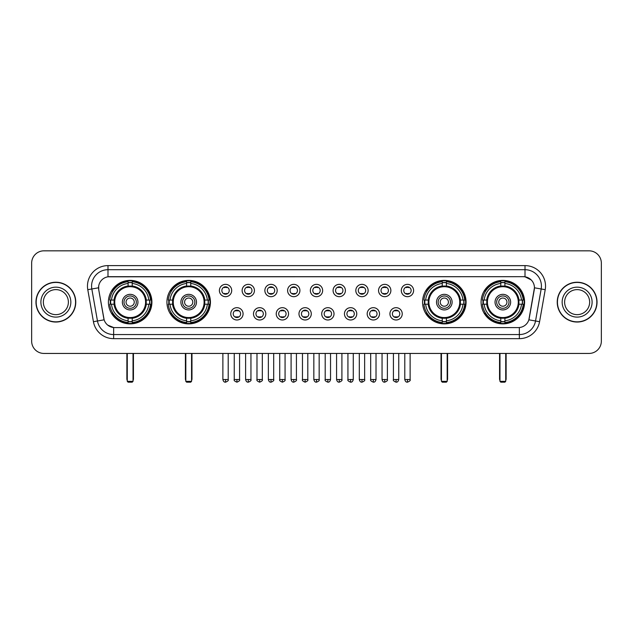 <?xml version="1.0" encoding="UTF-8"?>
<svg xmlns="http://www.w3.org/2000/svg" width="633" height="633" viewBox="0 0 633 633"><rect width="100%" height="100%" fill="white"/><g stroke="black" fill="none" stroke-linecap="round" stroke-linejoin="round"><path stroke-width="0.95" d="M166.93 302.131A21.751 21.751 0 0 0 188.689 323.89A21.751 21.751 0 0 0 210.441 302.131A21.751 21.751 0 0 0 188.689 280.379A21.751 21.751 0 0 0 166.93 302.131M422.559 302.131A21.751 21.751 0 0 0 444.311 323.89A21.751 21.751 0 0 0 466.07 302.131A21.751 21.751 0 0 0 444.311 280.379A21.751 21.751 0 0 0 422.559 302.131M481.088 302.131A21.751 21.751 0 0 0 502.839 323.89A21.751 21.751 0 0 0 524.599 302.131A21.751 21.751 0 0 0 502.839 280.379A21.751 21.751 0 0 0 481.088 302.131M108.401 302.131A21.751 21.751 0 0 0 130.161 323.89A21.751 21.751 0 0 0 151.912 302.131A21.751 21.751 0 0 0 130.161 280.379A21.751 21.751 0 0 0 108.401 302.131M243.072 313.833A6.156 6.156 0 0 1 236.916 319.989A6.156 6.156 0 0 1 230.76 313.833A6.156 6.156 0 0 1 236.916 307.678A6.156 6.156 0 0 1 243.072 313.833M233.221 313.833A3.695 3.695 0 0 0 236.916 317.529A3.695 3.695 0 0 0 240.611 313.833A3.695 3.695 0 0 0 236.916 310.138A3.695 3.695 0 0 0 233.221 313.833M265.813 313.833A6.156 6.156 0 0 1 259.657 319.989A6.156 6.156 0 0 1 253.493 313.833A6.156 6.156 0 0 1 259.657 307.678A6.156 6.156 0 0 1 265.813 313.833M255.961 313.833A3.695 3.695 0 0 0 259.657 317.529A3.695 3.695 0 0 0 263.344 313.833A3.695 3.695 0 0 0 259.657 310.138A3.695 3.695 0 0 0 255.961 313.833M288.545 313.833A6.156 6.156 0 0 1 282.389 319.989A6.156 6.156 0 0 1 276.233 313.833A6.156 6.156 0 0 1 282.389 307.678A6.156 6.156 0 0 1 288.545 313.833M278.694 313.833A3.695 3.695 0 0 0 282.389 317.529A3.695 3.695 0 0 0 286.084 313.833A3.695 3.695 0 0 0 282.389 310.138A3.695 3.695 0 0 0 278.694 313.833M311.286 313.833A6.156 6.156 0 0 1 305.13 319.989A6.156 6.156 0 0 1 298.974 313.833A6.156 6.156 0 0 1 305.13 307.678A6.156 6.156 0 0 1 311.286 313.833M301.435 313.833A3.695 3.695 0 0 0 305.13 317.529A3.695 3.695 0 0 0 308.825 313.833A3.695 3.695 0 0 0 305.13 310.138A3.695 3.695 0 0 0 301.435 313.833M334.026 313.833A6.156 6.156 0 0 1 327.87 319.989A6.156 6.156 0 0 1 321.714 313.833A6.156 6.156 0 0 1 327.87 307.678A6.156 6.156 0 0 1 334.026 313.833M324.175 313.833A3.695 3.695 0 0 0 327.87 317.529A3.695 3.695 0 0 0 331.565 313.833A3.695 3.695 0 0 0 327.87 310.138A3.695 3.695 0 0 0 324.175 313.833M356.767 313.833A6.156 6.156 0 0 1 350.611 319.989A6.156 6.156 0 0 1 344.455 313.833A6.156 6.156 0 0 1 350.611 307.678A6.156 6.156 0 0 1 356.767 313.833M346.916 313.833A3.695 3.695 0 0 0 350.611 317.529A3.695 3.695 0 0 0 354.306 313.833A3.695 3.695 0 0 0 350.611 310.138A3.695 3.695 0 0 0 346.916 313.833M379.507 313.833A6.156 6.156 0 0 1 373.343 319.989A6.156 6.156 0 0 1 367.187 313.833A6.156 6.156 0 0 1 373.343 307.678A6.156 6.156 0 0 1 379.507 313.833M369.656 313.833A3.695 3.695 0 0 0 373.343 317.529A3.695 3.695 0 0 0 377.039 313.833A3.695 3.695 0 0 0 373.343 310.138A3.695 3.695 0 0 0 369.656 313.833M402.24 313.833A6.156 6.156 0 0 1 396.084 319.989A6.156 6.156 0 0 1 389.928 313.833A6.156 6.156 0 0 1 396.084 307.678A6.156 6.156 0 0 1 402.24 313.833M392.389 313.833A3.695 3.695 0 0 0 396.084 317.529A3.695 3.695 0 0 0 399.779 313.833A3.695 3.695 0 0 0 396.084 310.138A3.695 3.695 0 0 0 392.389 313.833M231.702 290.515A6.156 6.156 0 0 1 225.546 296.679A6.156 6.156 0 0 1 219.39 290.515A6.156 6.156 0 0 1 225.546 284.359A6.156 6.156 0 0 1 231.702 290.515M221.851 290.515A3.695 3.695 0 0 0 225.546 294.21A3.695 3.695 0 0 0 229.241 290.515A3.695 3.695 0 0 0 225.546 286.828A3.695 3.695 0 0 0 221.851 290.515M254.442 290.515A6.156 6.156 0 0 1 248.286 296.679A6.156 6.156 0 0 1 242.13 290.515A6.156 6.156 0 0 1 248.286 284.359A6.156 6.156 0 0 1 254.442 290.515M244.591 290.515A3.695 3.695 0 0 0 248.286 294.21A3.695 3.695 0 0 0 251.981 290.515A3.695 3.695 0 0 0 248.286 286.828A3.695 3.695 0 0 0 244.591 290.515M277.183 290.515A6.156 6.156 0 0 1 271.019 296.679A6.156 6.156 0 0 1 264.863 290.515A6.156 6.156 0 0 1 271.019 284.359A6.156 6.156 0 0 1 277.183 290.515M267.332 290.515A3.695 3.695 0 0 0 271.019 294.21A3.695 3.695 0 0 0 274.714 290.515A3.695 3.695 0 0 0 271.019 286.828A3.695 3.695 0 0 0 267.332 290.515M299.915 290.515A6.156 6.156 0 0 1 293.759 296.679A6.156 6.156 0 0 1 287.604 290.515A6.156 6.156 0 0 1 293.759 284.359A6.156 6.156 0 0 1 299.915 290.515M290.064 290.515A3.695 3.695 0 0 0 293.759 294.21A3.695 3.695 0 0 0 297.455 290.515A3.695 3.695 0 0 0 293.759 286.828A3.695 3.695 0 0 0 290.064 290.515M322.656 290.515A6.156 6.156 0 0 1 316.5 296.679A6.156 6.156 0 0 1 310.344 290.515A6.156 6.156 0 0 1 316.5 284.359A6.156 6.156 0 0 1 322.656 290.515M312.805 290.515A3.695 3.695 0 0 0 316.5 294.21A3.695 3.695 0 0 0 320.195 290.515A3.695 3.695 0 0 0 316.5 286.828A3.695 3.695 0 0 0 312.805 290.515M345.396 290.515A6.156 6.156 0 0 1 339.241 296.679A6.156 6.156 0 0 1 333.085 290.515A6.156 6.156 0 0 1 339.241 284.359A6.156 6.156 0 0 1 345.396 290.515M335.545 290.515A3.695 3.695 0 0 0 339.241 294.21A3.695 3.695 0 0 0 342.936 290.515A3.695 3.695 0 0 0 339.241 286.828A3.695 3.695 0 0 0 335.545 290.515M368.137 290.515A6.156 6.156 0 0 1 361.981 296.679A6.156 6.156 0 0 1 355.817 290.515A6.156 6.156 0 0 1 361.981 284.359A6.156 6.156 0 0 1 368.137 290.515M358.286 290.515A3.695 3.695 0 0 0 361.981 294.21A3.695 3.695 0 0 0 365.668 290.515A3.695 3.695 0 0 0 361.981 286.828A3.695 3.695 0 0 0 358.286 290.515M390.87 290.515A6.156 6.156 0 0 1 384.714 296.679A6.156 6.156 0 0 1 378.558 290.515A6.156 6.156 0 0 1 384.714 284.359A6.156 6.156 0 0 1 390.87 290.515M381.019 290.515A3.695 3.695 0 0 0 384.714 294.21A3.695 3.695 0 0 0 388.409 290.515A3.695 3.695 0 0 0 384.714 286.828A3.695 3.695 0 0 0 381.019 290.515M413.61 290.515A6.156 6.156 0 0 1 407.454 296.679A6.156 6.156 0 0 1 401.298 290.515A6.156 6.156 0 0 1 407.454 284.359A6.156 6.156 0 0 1 413.61 290.515M403.759 290.515A3.695 3.695 0 0 0 407.454 294.21A3.695 3.695 0 0 0 411.149 290.515A3.695 3.695 0 0 0 407.454 286.828A3.695 3.695 0 0 0 403.759 290.515M93.431 321.706L87.781 289.692A20.525 20.525 0 0 1 107.99 265.607L525.01 265.607A20.525 20.525 0 0 1 545.219 289.692L539.569 321.706A20.525 20.525 0 0 1 519.361 338.663L113.639 338.663A20.525 20.525 0 0 1 93.431 321.706L97.466 320.994L91.825 288.98A16.418 16.418 0 0 1 107.99 269.705L525.01 269.705A16.418 16.418 0 0 1 541.175 288.98L535.534 320.994A16.418 16.418 0 0 1 519.361 334.556L113.639 334.556A16.418 16.418 0 0 1 97.466 320.994L104.129 319.815L98.724 289.692A11.085 11.085 0 0 1 109.636 276.684L523.364 276.684A11.085 11.085 0 0 1 534.276 289.692L529.212 318.423A11.085 11.085 0 0 1 518.3 327.585L114.7 327.585A11.085 11.085 0 0 1 103.788 318.423L98.724 289.692L98.677 286.124M110.356 304.188A19.908 19.908 0 0 1 110.356 300.082M483.042 304.188A19.908 19.908 0 0 1 483.042 300.082M424.514 304.188A19.908 19.908 0 0 1 424.514 300.082M168.884 304.188A19.908 19.908 0 0 1 168.884 300.082M35.962 302.131A19.908 19.908 0 0 0 55.87 322.039A19.908 19.908 0 0 0 75.77 302.131A19.908 19.908 0 0 0 55.87 282.231A19.908 19.908 0 0 0 35.962 302.131M557.23 302.131A19.908 19.908 0 0 0 577.13 322.039A19.908 19.908 0 0 0 597.038 302.131A19.908 19.908 0 0 0 577.13 282.231A19.908 19.908 0 0 0 557.23 302.131M107.99 265.607L107.99 276.811L523.364 276.684L525.01 276.811L531.198 279.928M518.3 327.585L114.7 327.585M113.639 338.663L113.639 327.53L107.721 325.109M545.219 289.692L534.45 287.793L528.871 319.815L539.569 321.706M601.35 263.138A12.312 12.312 0 0 0 589.038 250.826L43.962 250.826A12.312 12.312 0 0 0 31.65 263.138L31.65 341.124A12.312 12.312 0 0 0 43.962 353.443L589.038 353.443A12.312 12.312 0 0 0 601.35 341.124L601.35 263.138L601.35 341.124M31.65 263.138L31.65 341.124M589.038 250.826L43.962 250.826M43.962 353.443L589.038 353.443M68.38 302.131A12.51 12.51 0 0 0 55.87 289.621A12.51 12.51 0 0 0 43.353 302.131A12.51 12.51 0 0 0 55.87 314.648A12.51 12.51 0 0 0 68.38 302.131A12.51 12.51 0 0 1 55.87 314.648A12.51 12.51 0 0 1 43.353 302.131M75.564 302.131A19.702 19.702 0 0 0 55.87 282.437A19.702 19.702 0 0 0 36.168 302.131A19.702 19.702 0 0 0 55.87 321.833A19.702 19.702 0 0 0 75.564 302.131M589.647 302.131A12.51 12.51 0 0 0 577.13 289.621A12.51 12.51 0 0 0 564.62 302.131A12.51 12.51 0 0 0 577.13 314.648A12.51 12.51 0 0 0 589.647 302.131A12.51 12.51 0 0 1 577.13 314.648A12.51 12.51 0 0 1 564.62 302.131M596.832 302.131A19.702 19.702 0 0 0 577.13 282.437A19.702 19.702 0 0 0 557.436 302.131A19.702 19.702 0 0 0 577.13 321.833A19.702 19.702 0 0 0 596.832 302.131M146.112 304.188A16.086 16.086 0 0 0 132.21 286.179L132.21 286.179A16.086 16.086 0 0 0 114.201 304.188A16.086 16.086 0 0 0 146.112 304.188L146.112 304.188A16.086 16.086 0 0 1 132.21 318.09L132.21 320.82A18.8 18.8 0 0 0 148.842 304.188L150.575 304.188A20.525 20.525 0 0 1 132.21 322.553L132.21 320.82M110.767 304.188A19.496 19.496 0 0 1 110.767 300.082M132.21 282.745A19.496 19.496 0 0 0 128.103 282.745M149.546 300.082A19.496 19.496 0 0 1 149.546 304.188M148.842 300.082L150.575 300.082A20.525 20.525 0 0 0 132.21 281.717L132.21 285.981A16.284 16.284 0 0 1 146.31 300.082L148.842 300.082A18.8 18.8 0 0 0 132.21 283.449M111.471 304.188L109.738 304.188A20.525 20.525 0 0 0 128.103 322.553L128.103 318.288A16.284 16.284 0 0 1 114.003 304.188L111.471 304.188A18.8 18.8 0 0 0 128.103 320.82M148.842 304.188L146.31 304.188A16.284 16.284 0 0 1 132.21 318.288L132.21 318.09M114.201 304.188L114.201 304.188A16.086 16.086 0 0 0 128.103 318.09M132.21 321.524A19.496 19.496 0 0 1 128.103 321.524M128.103 283.449L128.103 281.717A20.525 20.525 0 0 0 109.738 300.082L114.003 300.082A16.284 16.284 0 0 1 128.103 285.981L128.103 283.449A18.8 18.8 0 0 0 111.471 300.082M145.59 302.131A15.429 15.429 0 0 1 130.161 317.568A15.429 15.429 0 0 1 114.723 302.131A15.429 15.429 0 0 1 130.161 286.702A15.429 15.429 0 0 1 145.59 302.131M137.954 302.131A7.802 7.802 0 0 0 130.161 294.337A7.802 7.802 0 0 0 122.359 302.131A7.802 7.802 0 0 0 130.161 309.933A7.802 7.802 0 0 0 137.954 302.131M136.317 302.131A6.156 6.156 0 0 0 130.161 295.975A6.156 6.156 0 0 0 123.997 302.131A6.156 6.156 0 0 0 130.161 308.295A6.156 6.156 0 0 0 136.317 302.131M134.259 302.131A4.107 4.107 0 0 1 130.161 306.237A4.107 4.107 0 0 1 126.054 302.131A4.107 4.107 0 0 1 130.161 298.032A4.107 4.107 0 0 1 134.259 302.131A4.107 4.107 0 0 1 130.161 306.237A4.107 4.107 0 0 1 126.054 302.131A4.107 4.107 0 0 1 130.161 298.032A4.107 4.107 0 0 1 134.259 302.131M112.888 291.053L111.914 291.053A21.34 21.34 0 0 1 151.501 302.131A21.34 21.34 0 0 1 111.914 313.216L112.888 313.216M127.28 353.443L127.28 381.351L133.033 381.351L133.033 353.443M127.28 381.351L128.103 382.174L132.21 382.174L133.033 381.351M204.649 304.188A16.086 16.086 0 0 0 190.739 286.179L190.739 286.179A16.086 16.086 0 0 0 172.73 304.188A16.086 16.086 0 0 0 204.649 304.188L204.649 304.188A16.086 16.086 0 0 1 190.739 318.09L190.739 320.82A18.8 18.8 0 0 0 207.371 304.188L209.104 304.188A20.525 20.525 0 0 1 190.739 322.553L190.739 320.82M169.296 304.188A19.496 19.496 0 0 1 169.296 300.082M190.739 282.745A19.496 19.496 0 0 0 186.632 282.745M208.075 300.082A19.496 19.496 0 0 1 208.075 304.188M207.371 300.082L209.104 300.082A20.525 20.525 0 0 0 190.739 281.717L190.739 285.981A16.284 16.284 0 0 1 204.839 300.082L207.371 300.082A18.8 18.8 0 0 0 190.739 283.449M170 304.188L168.267 304.188A20.525 20.525 0 0 0 186.632 322.553L186.632 318.288A16.284 16.284 0 0 1 172.532 304.188L170 304.188A18.8 18.8 0 0 0 186.632 320.82M207.371 304.188L204.839 304.188A16.284 16.284 0 0 1 190.739 318.288L190.739 318.09M172.73 304.188L172.73 304.188A16.086 16.086 0 0 0 186.632 318.09M190.739 321.524A19.496 19.496 0 0 1 186.632 321.524M186.632 283.449L186.632 281.717A20.525 20.525 0 0 0 168.267 300.082L172.532 300.082A16.284 16.284 0 0 1 186.632 285.981L186.632 283.449A18.8 18.8 0 0 0 170 300.082M204.119 302.131A15.429 15.429 0 0 1 188.689 317.568A15.429 15.429 0 0 1 173.252 302.131A15.429 15.429 0 0 1 188.689 286.702A15.429 15.429 0 0 1 204.119 302.131M196.483 302.131A7.802 7.802 0 0 0 188.689 294.337A7.802 7.802 0 0 0 180.888 302.131A7.802 7.802 0 0 0 188.689 309.933A7.802 7.802 0 0 0 196.483 302.131M194.845 302.131A6.156 6.156 0 0 0 188.689 295.975A6.156 6.156 0 0 0 182.533 302.131A6.156 6.156 0 0 0 188.689 308.295A6.156 6.156 0 0 0 194.845 302.131M192.788 302.131A4.107 4.107 0 0 1 188.689 306.237A4.107 4.107 0 0 1 184.583 302.131A4.107 4.107 0 0 1 188.689 298.032A4.107 4.107 0 0 1 192.788 302.131A4.107 4.107 0 0 1 188.689 306.237A4.107 4.107 0 0 1 184.583 302.131A4.107 4.107 0 0 1 188.689 298.032A4.107 4.107 0 0 1 192.788 302.131M171.416 291.053L170.443 291.053A21.34 21.34 0 0 1 210.029 302.131A21.34 21.34 0 0 1 170.443 313.216L171.416 313.216M185.817 353.443L185.817 381.351L191.562 381.351L191.562 353.443M185.817 381.351L186.632 382.174L190.739 382.174L191.562 381.351M460.27 304.188A16.086 16.086 0 0 0 446.368 286.179L446.368 286.179A16.086 16.086 0 0 0 428.351 304.188A16.086 16.086 0 0 0 460.27 304.188L460.27 304.188A16.086 16.086 0 0 1 446.368 318.09L446.368 320.82A18.8 18.8 0 0 0 463 304.188L464.733 304.188A20.525 20.525 0 0 1 446.368 322.553L446.368 320.82M424.925 304.188A19.496 19.496 0 0 1 424.925 300.082M446.368 282.745A19.496 19.496 0 0 0 442.261 282.745M463.704 300.082A19.496 19.496 0 0 1 463.704 304.188M463 300.082L464.733 300.082A20.525 20.525 0 0 0 446.368 281.717L446.368 285.981A16.284 16.284 0 0 1 460.468 300.082L463 300.082A18.8 18.8 0 0 0 446.368 283.449M425.629 304.188L423.896 304.188A20.525 20.525 0 0 0 442.261 322.553L442.261 318.288A16.284 16.284 0 0 1 428.161 304.188L425.629 304.188A18.8 18.8 0 0 0 442.261 320.82M463 304.188L460.468 304.188A16.284 16.284 0 0 1 446.368 318.288L446.368 318.09M428.351 304.188L428.351 304.188A16.086 16.086 0 0 0 442.261 318.09M446.368 321.524A19.496 19.496 0 0 1 442.261 321.524M442.261 283.449L442.261 281.717A20.525 20.525 0 0 0 423.896 300.082L428.161 300.082A16.284 16.284 0 0 1 442.261 285.981L442.261 283.449A18.8 18.8 0 0 0 425.629 300.082M459.748 302.131A15.429 15.429 0 0 1 444.311 317.568A15.429 15.429 0 0 1 428.881 302.131A15.429 15.429 0 0 1 444.311 286.702A15.429 15.429 0 0 1 459.748 302.131M452.112 302.131A7.802 7.802 0 0 0 444.311 294.337A7.802 7.802 0 0 0 436.517 302.131A7.802 7.802 0 0 0 444.311 309.933A7.802 7.802 0 0 0 452.112 302.131M450.467 302.131A6.156 6.156 0 0 0 444.311 295.975A6.156 6.156 0 0 0 438.155 302.131A6.156 6.156 0 0 0 444.311 308.295A6.156 6.156 0 0 0 450.467 302.131M448.417 302.131A4.107 4.107 0 0 1 444.311 306.237A4.107 4.107 0 0 1 440.212 302.131A4.107 4.107 0 0 1 444.311 298.032A4.107 4.107 0 0 1 448.417 302.131M427.038 291.053L426.072 291.053A21.34 21.34 0 0 1 465.659 302.131A21.34 21.34 0 0 1 426.072 313.216L427.038 313.216M441.438 353.443L441.438 381.351L447.183 381.351L447.183 353.443M441.438 381.351L442.261 382.174L446.368 382.174L447.183 381.351M518.799 304.188A16.086 16.086 0 0 0 504.897 286.179L504.897 286.179A16.086 16.086 0 0 0 486.888 304.188A16.086 16.086 0 0 0 518.799 304.188L518.799 304.188A16.086 16.086 0 0 1 504.897 318.09L504.897 320.82A18.8 18.8 0 0 0 521.529 304.188L523.262 304.188A20.525 20.525 0 0 1 504.897 322.553L504.897 320.82M483.454 304.188A19.496 19.496 0 0 1 483.454 300.082M504.897 282.745A19.496 19.496 0 0 0 500.79 282.745M522.233 300.082A19.496 19.496 0 0 1 522.233 304.188M521.529 300.082L523.262 300.082A20.525 20.525 0 0 0 504.897 281.717L504.897 285.981A16.284 16.284 0 0 1 518.997 300.082L521.529 300.082A18.8 18.8 0 0 0 504.897 283.449M484.158 304.188L482.425 304.188A20.525 20.525 0 0 0 500.79 322.553L500.79 318.288A16.284 16.284 0 0 1 486.69 304.188L484.158 304.188A18.8 18.8 0 0 0 500.79 320.82M521.529 304.188L518.997 304.188A16.284 16.284 0 0 1 504.897 318.288L504.897 318.09M486.888 304.188L486.888 304.188A16.086 16.086 0 0 0 500.79 318.09M504.897 321.524A19.496 19.496 0 0 1 500.79 321.524M500.79 283.449L500.79 281.717A20.525 20.525 0 0 0 482.425 300.082L486.69 300.082A16.284 16.284 0 0 1 500.79 285.981L500.79 283.449A18.8 18.8 0 0 0 484.158 300.082M518.277 302.131A15.429 15.429 0 0 1 502.839 317.568A15.429 15.429 0 0 1 487.41 302.131A15.429 15.429 0 0 1 502.839 286.702A15.429 15.429 0 0 1 518.277 302.131M510.641 302.131A7.802 7.802 0 0 0 502.839 294.337A7.802 7.802 0 0 0 495.046 302.131A7.802 7.802 0 0 0 502.839 309.933A7.802 7.802 0 0 0 510.641 302.131M509.003 302.131A6.156 6.156 0 0 0 502.839 295.975A6.156 6.156 0 0 0 496.683 302.131A6.156 6.156 0 0 0 502.839 308.295A6.156 6.156 0 0 0 509.003 302.131M506.946 302.131A4.107 4.107 0 0 1 502.839 306.237A4.107 4.107 0 0 1 498.741 302.131A4.107 4.107 0 0 1 502.839 298.032A4.107 4.107 0 0 1 506.946 302.131M498.741 302.131A4.107 4.107 0 0 1 502.839 298.032A4.107 4.107 0 0 0 498.741 302.131A4.107 4.107 0 0 0 502.839 306.237A4.107 4.107 0 0 1 498.741 302.131M485.566 291.053L484.601 291.053A21.34 21.34 0 0 1 524.187 302.131A21.34 21.34 0 0 1 484.601 313.216L485.566 313.216M499.967 353.443L499.967 381.351L505.72 381.351L505.72 353.443M499.967 381.351L500.79 382.174L504.897 382.174L505.72 381.351M224.311 294.005L224.311 293.419A3.149 3.149 0 0 0 226.78 293.419L226.78 294.005M226.78 287.034L226.78 287.619A3.149 3.149 0 0 0 224.311 287.619L224.311 287.034M247.052 294.005L247.052 293.419A3.149 3.149 0 0 0 249.513 293.419L249.513 294.005M249.513 287.034L249.513 287.619A3.149 3.149 0 0 0 247.052 287.619L247.052 287.034M269.793 294.005L269.793 293.419A3.149 3.149 0 0 0 272.253 293.419L272.253 294.005M272.253 287.034L272.253 287.619A3.149 3.149 0 0 0 269.793 287.619L269.793 287.034M292.533 294.005L292.533 293.419A3.149 3.149 0 0 0 294.994 293.419L294.994 294.005M294.994 287.034L294.994 287.619A3.149 3.149 0 0 0 292.533 287.619L292.533 287.034M315.266 294.005L315.266 293.419A3.149 3.149 0 0 0 317.734 293.419L317.734 294.005M317.734 287.034L317.734 287.619A3.149 3.149 0 0 0 315.266 287.619L315.266 287.034M338.006 294.005L338.006 293.419A3.149 3.149 0 0 0 340.467 293.419L340.467 294.005M340.467 287.034L340.467 287.619A3.149 3.149 0 0 0 338.006 287.619L338.006 287.034M360.747 294.005L360.747 293.419A3.149 3.149 0 0 0 363.207 293.419L363.207 294.005M363.207 287.034L363.207 287.619A3.149 3.149 0 0 0 360.747 287.619L360.747 287.034M383.487 294.005L383.487 293.419A3.149 3.149 0 0 0 385.948 293.419L385.948 294.005M385.948 287.034L385.948 287.619A3.149 3.149 0 0 0 383.487 287.619L383.487 287.034M406.22 294.005L406.22 293.419A3.149 3.149 0 0 0 408.689 293.419L408.689 294.005M408.689 287.034L408.689 287.619A3.149 3.149 0 0 0 406.22 287.619L406.22 287.034M235.682 317.315L235.682 316.729A3.149 3.149 0 0 0 238.143 316.729L238.143 317.315M238.143 310.352L238.143 310.938A3.149 3.149 0 0 0 235.682 310.938L235.682 310.352M258.422 317.315L258.422 316.729A3.149 3.149 0 0 0 260.883 316.729L260.883 317.315M260.883 310.352L260.883 310.938A3.149 3.149 0 0 0 258.422 310.938L258.422 310.352M281.163 317.315L281.163 316.729A3.149 3.149 0 0 0 283.624 316.729L283.624 317.315M283.624 310.352L283.624 310.938A3.149 3.149 0 0 0 281.163 310.938L281.163 310.352M303.895 317.315L303.895 316.729A3.149 3.149 0 0 0 306.364 316.729L306.364 317.315M306.364 310.352L306.364 310.938A3.149 3.149 0 0 0 303.895 310.938L303.895 310.352M326.636 317.315L326.636 316.729A3.149 3.149 0 0 0 329.105 316.729L329.105 317.315M329.105 310.352L329.105 310.938A3.149 3.149 0 0 0 326.636 310.938L326.636 310.352M349.376 317.315L349.376 316.729A3.149 3.149 0 0 0 351.837 316.729L351.837 317.315M351.837 310.352L351.837 310.938A3.149 3.149 0 0 0 349.376 310.938L349.376 310.352M372.117 317.315L372.117 316.729A3.149 3.149 0 0 0 374.578 316.729L374.578 317.315M374.578 310.352L374.578 310.938A3.149 3.149 0 0 0 372.117 310.938L372.117 310.352M394.857 317.315L394.857 316.729A3.149 3.149 0 0 0 397.318 316.729L397.318 317.315M397.318 310.352L397.318 310.938A3.149 3.149 0 0 0 394.857 310.938L394.857 310.352M525.01 265.607L525.01 276.811M87.781 289.692L91.825 288.98A16.418 16.418 0 0 1 91.571 286.124M91.825 288.98L98.55 287.793M519.361 327.53L519.361 338.663M70.841 302.131A14.97 14.97 0 0 0 55.87 287.16A14.97 14.97 0 0 0 40.892 302.131A14.97 14.97 0 0 0 55.87 317.109A14.97 14.97 0 0 0 70.841 302.131M592.108 302.131A14.97 14.97 0 0 0 577.13 287.16A14.97 14.97 0 0 0 562.159 302.131A14.97 14.97 0 0 0 577.13 317.109A14.97 14.97 0 0 0 592.108 302.131M126.877 353.443L126.877 378.89L127.28 378.89M130.161 306.237A4.107 4.107 0 0 1 126.054 302.131A4.107 4.107 0 0 1 130.161 298.032M133.033 378.89L133.444 378.89L133.444 353.443M128.103 321.706A19.678 19.678 0 0 0 132.21 321.706M149.728 304.188A19.678 19.678 0 0 0 149.728 300.082M132.21 282.563A19.678 19.678 0 0 0 128.103 282.563M185.406 353.443L185.406 378.89L185.817 378.89M188.689 306.237A4.107 4.107 0 0 1 184.583 302.131A4.107 4.107 0 0 1 188.689 298.032M191.562 378.89L191.973 378.89L191.973 353.443M186.632 321.706A19.678 19.678 0 0 0 190.739 321.706M208.257 304.188A19.678 19.678 0 0 0 208.257 300.082M190.739 282.563A19.678 19.678 0 0 0 186.632 282.563M441.027 353.443L441.027 378.89L441.438 378.89M444.311 306.237A4.107 4.107 0 0 1 440.212 302.131A4.107 4.107 0 0 1 444.311 298.032M447.183 378.89L447.594 378.89L447.594 353.443M442.261 321.706A19.678 19.678 0 0 0 446.368 321.706M463.886 304.188A19.678 19.678 0 0 0 463.886 300.082M446.368 282.563A19.678 19.678 0 0 0 442.261 282.563M499.556 353.443L499.556 378.89L499.967 378.89M505.72 378.89L506.123 378.89L506.123 353.443M500.79 321.706A19.678 19.678 0 0 0 504.897 321.706M522.415 304.188A19.678 19.678 0 0 0 522.415 300.082M504.897 282.563A19.678 19.678 0 0 0 500.79 282.563M225.546 379.507L222.879 379.507C223.346 381.406 224.232 382.292 225.546 382.174L225.546 379.507L228.212 379.507L228.212 353.443M248.286 379.507L245.612 379.507C246.079 381.406 246.973 382.292 248.286 382.174L248.286 379.507L250.953 379.507L250.953 353.443M271.019 379.507L268.352 379.507C268.819 381.406 269.713 382.292 271.019 382.174L271.019 379.507L273.693 379.507L273.693 353.443M293.759 379.507L291.093 379.507C291.56 381.406 292.446 382.292 293.759 382.174L293.759 379.507L296.426 379.507L296.426 353.443M316.5 379.507L313.833 379.507C314.3 381.406 315.187 382.292 316.5 382.174L316.5 379.507L319.167 379.507L319.167 353.443M339.241 379.507L336.574 379.507C337.033 381.406 337.927 382.292 339.241 382.174L339.241 379.507L341.907 379.507L341.907 353.443M361.981 379.507L359.307 379.507C359.773 381.406 360.668 382.292 361.981 382.174L361.981 379.507L364.648 379.507L364.648 353.443M384.714 379.507L382.047 379.507C382.514 381.406 383.4 382.292 384.714 382.174L384.714 379.507L387.388 379.507L387.388 353.443M407.454 379.507L404.788 379.507C405.255 381.406 406.141 382.292 407.454 382.174L407.454 379.507L410.121 379.507L410.121 353.443M236.916 379.507L234.25 379.507C233.704 380.354 234.598 381.248 236.916 382.174L236.916 379.507L239.583 379.507L239.583 353.443M259.657 379.507L256.982 379.507C256.444 380.354 257.33 381.248 259.657 382.174L259.657 379.507L262.323 379.507L262.323 353.443M282.389 379.507L279.723 379.507C279.185 380.354 280.071 381.248 282.389 382.174L282.389 379.507L285.064 379.507L285.064 353.443M305.13 379.507L302.463 379.507C301.925 380.354 302.811 381.248 305.13 382.174L305.13 379.507L307.796 379.507L307.796 353.443M327.87 379.507L325.204 379.507C324.658 380.354 325.552 381.248 327.87 382.174L327.87 379.507L330.537 379.507L330.537 353.443M350.611 379.507L347.936 379.507C347.398 380.354 348.285 381.248 350.611 382.174L350.611 379.507L353.277 379.507L353.277 353.443M373.343 379.507L370.677 379.507C370.139 380.354 371.025 381.248 373.343 382.174L373.343 379.507L376.018 379.507L376.018 353.443M396.084 379.507L393.417 379.507C392.879 380.354 393.766 381.248 396.084 382.174L396.084 379.507L398.75 379.507L398.75 353.443M126.877 378.89A3.284 3.284 0 0 0 127.28 380.48M133.033 380.48A3.284 3.284 0 0 0 133.444 378.89M185.406 378.89A3.284 3.284 0 0 0 185.817 380.48M191.562 380.48A3.284 3.284 0 0 0 191.973 378.89M441.027 378.89A3.284 3.284 0 0 0 441.438 380.48M447.183 380.48A3.284 3.284 0 0 0 447.594 378.89M499.556 378.89A3.284 3.284 0 0 0 499.967 380.48M505.72 380.48A3.284 3.284 0 0 0 506.123 378.89M222.879 379.507L222.879 353.443M228.212 379.507C228.75 380.354 227.864 381.248 225.546 382.174M245.612 379.507L245.612 353.443M250.953 379.507C251.491 380.354 250.605 381.248 248.286 382.174M268.352 379.507L268.352 353.443M273.693 379.507C274.231 380.354 273.345 381.248 271.019 382.174M291.093 379.507L291.093 353.443M296.426 379.507C296.972 380.354 296.078 381.248 293.759 382.174M313.833 379.507L313.833 353.443M319.167 379.507C319.712 380.354 318.818 381.248 316.5 382.174M336.574 379.507L336.574 353.443M341.907 379.507C342.445 380.354 341.559 381.248 339.241 382.174M359.307 379.507L359.307 353.443M364.648 379.507C365.186 380.354 364.299 381.248 361.981 382.174M382.047 379.507L382.047 353.443M387.388 379.507C387.926 380.354 387.04 381.248 384.714 382.174M404.788 379.507L404.788 353.443M410.121 379.507C410.667 380.354 409.773 381.248 407.454 382.174M234.25 379.507L234.25 353.443M239.583 379.507C240.121 380.354 239.234 381.248 236.916 382.174M256.982 379.507L256.982 353.443M262.323 379.507C262.861 380.354 261.975 381.248 259.657 382.174M279.723 379.507L279.723 353.443M285.064 379.507C285.602 380.354 284.715 381.248 282.389 382.174M302.463 379.507L302.463 353.443M307.796 379.507C308.342 380.354 307.448 381.248 305.13 382.174M325.204 379.507L325.204 353.443M330.537 379.507C330.07 381.406 329.184 382.292 327.87 382.174M347.936 379.507L347.936 353.443M353.277 379.507C352.81 381.406 351.924 382.292 350.611 382.174M370.677 379.507L370.677 353.443M376.018 379.507C375.551 381.406 374.657 382.292 373.343 382.174M393.417 379.507L393.417 353.443M398.75 379.507C398.292 381.406 397.397 382.292 396.084 382.174"/></g></svg>
